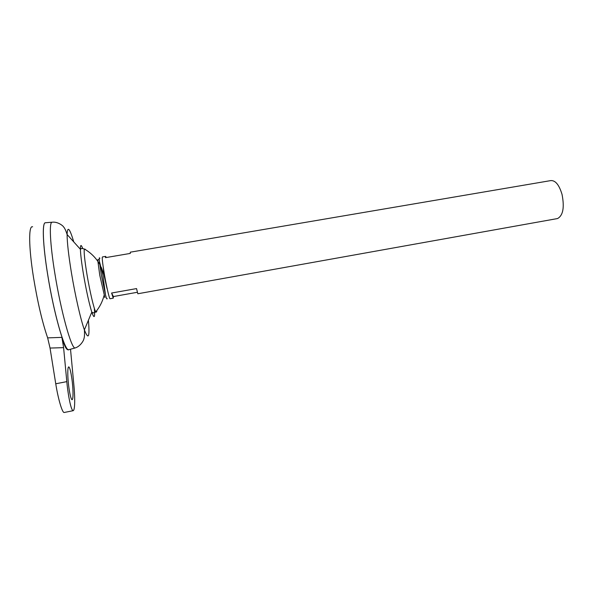 <?xml version="1.0" encoding="UTF-8"?>
<svg xmlns="http://www.w3.org/2000/svg" width="593" height="593" viewBox="0 0 593 593"><rect width="100%" height="100%" fill="white"/><g stroke="black" fill="none" stroke-linecap="round" stroke-linejoin="round"><path stroke-width="0.89" d="M107.163 298.575C106.992 299.635 106.436 298.427 105.495 294.951L101.284 274.618L99.379 261.202C99.105 257.97 99.268 257.028 99.876 258.37M104.879 297.642L99.757 275.167L97.912 261.439C97.815 259.519 97.978 258.971 98.401 259.808M107.133 288.472L104.227 276.145L103.301 267.584L103.997 274.789L101.233 267.184M68.291 382.292C67.758 377.437 67.335 366.985 68.751 366.889C70.337 367.371 72.131 379.372 72.509 384.19C73.021 388.889 73.502 399.512 72.057 399.697C70.493 399.289 68.669 387.251 68.291 382.292M110.105 298.731L110.024 298.746C109.327 298.835 106.436 286.315 104.338 274.018C102.522 263.122 101.892 257.429 102.448 256.925L105.598 256.391M106.962 288.346L103.997 274.789M137.361 292.275L113.419 296.552L113.248 298.168L111.595 293.031L136.538 288.591L137.843 293.765M556.946 218.661L557.553 218.55C563.076 215.504 564.573 207.468 562.045 194.445C559.147 184.801 555.359 180.19 550.675 180.613L130.275 252.188L130.304 253.419L105.487 257.651L105.673 256.376L106.229 257.525M69.292 349.544L68.521 349.751M69.27 349.551L68.506 349.759C64.407 350.159 53.755 312.83 47.722 274.796C42.748 244.375 42.036 222.108 45.461 222.753L52.073 222.219M68.002 349.536C63.688 347.861 53.503 311.369 47.699 274.811C42.792 244.776 42.021 222.612 45.32 222.768M69.337 349.536L74.992 348.002C71.219 348.313 60.923 311.303 54.897 273.684C49.945 243.575 49.019 221.552 52.191 222.212C58.07 221.463 63.518 226.318 63.355 226.674C64.593 227.845 65.845 230.455 67.105 234.517C67.446 225.674 69.67 228.142 73.762 241.914M85.303 249.23L85.511 249.66M96.829 311.355L95.97 312.296L95.732 311.911C93.939 308.894 89.817 291.445 87.023 274.744C84.695 260.557 83.798 251.958 84.317 248.949L81.664 248.408L80.411 249.305C80.359 244.516 81.122 244.257 82.716 248.519M68.795 349.796C64.933 351.938 53.911 314.008 47.699 274.804C43.237 247.444 42.125 226.126 44.601 223.287M70.515 349.218L73.843 384.79C74.696 392.536 75.519 410.341 73.102 410.704C70.508 410.074 67.446 389.972 66.816 381.633L63.599 347.654L50.042 348.061L47.655 337.877C42.333 322.444 37.626 302.363 33.542 277.65C28.605 246.992 28.516 224.977 32.63 226.822M47.655 337.877L61.909 337.38L63.599 347.654M68.677 349.803L68.128 349.826C66.357 349.84 64.281 345.689 61.909 337.38M94.339 308.256C95.102 317.848 94.257 319.145 91.804 312.14L93.36 312.956L95.732 311.911C99.735 307.041 102.515 301.548 104.072 295.425M50.042 348.061L55.749 383.782C58.129 398.911 62.228 412.772 64.14 412.506L64.392 412.454M113.419 296.552L111.595 293.031M75.882 347.683L74.992 348.002C80.722 346.423 84.043 339.552 83.754 339.24C84.488 337.595 84.695 334.474 84.384 329.871C80.722 319.731 75.17 295.499 71.442 272.876C68.573 255.264 67.128 242.478 67.105 234.517L80.411 249.305C80.581 254.708 81.619 263.144 83.524 274.618C86.356 291 89.12 303.505 91.804 312.14L84.384 329.871C88.513 340.397 89.854 337.187 88.409 320.25M66.816 381.633L55.749 383.782M99.379 261.202L102.871 275.041L105.495 294.951M557.553 218.55L137.813 293.765M113.248 298.168L110.024 298.746M99.72 264.308C95.933 257.822 90.796 252.7 84.317 248.949M73.102 410.704L64.14 412.506"/></g></svg>
